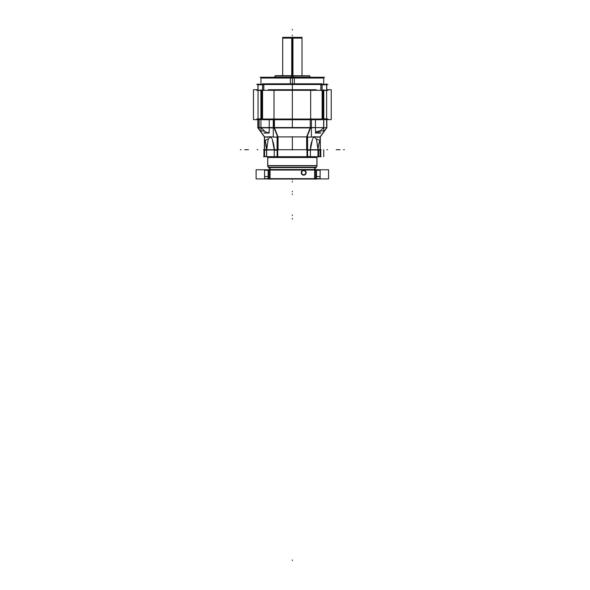 <?xml version="1.0" encoding="UTF-8"?>
<svg xmlns="http://www.w3.org/2000/svg" width="590" height="590" viewBox="0 0 590 590"><rect width="100%" height="100%" fill="white"/><g stroke="black" fill="none" stroke-linecap="round" stroke-linejoin="round"><path stroke-width="0.89" d="M323.74 78.042L323.74 77.585L290.369 77.57L290.369 83.809M292.345 78.042L323.74 78.042L292.345 78.042L292.345 77.585L292.345 78.042L260.942 78.042L292.345 78.042M292.345 77.733L260.942 77.733L292.345 77.733L292.345 83.809L292.345 77.733L260.957 77.733L323.726 77.733L292.345 77.733L292.345 83.809L292.345 75.8L292.345 83.809M328.011 84.495L256.672 84.495M256.672 90.3L328.011 90.3L256.672 90.3M328.011 119.04L256.672 119.04L328.011 119.04M323.785 119.615L323.785 89.724M323.622 90.462L323.622 127.551L323.622 90.462M316.24 119.615L268.443 119.615L316.24 119.615M316.24 89.724L268.443 89.724L316.24 89.724M274.018 119.143L274.018 119.608M310.672 119.608L310.672 119.143M260.898 119.615L260.898 89.724M261.068 119.04L261.068 90.462L261.068 119.04M261.665 119.615L261.665 90.462L261.665 119.615L253.457 119.615L253.457 89.724L257.941 89.724L253.457 89.724L253.457 119.615L261.665 119.615M258.044 119.143L261.068 119.143L261.068 119.608L258.044 119.608M258.044 83.809L258.044 119.733M262.557 84.333L257.941 84.333L257.941 90.462L262.557 90.462M263.826 84.333L263.826 90.462M263.701 84.348L263.701 84.805M262.557 84.805L258.044 84.805M322.133 83.809L322.133 119.733L262.557 119.733L262.557 83.809L322.133 83.809M320.982 90.3L320.982 84.495L320.982 90.3M263.701 84.495L263.701 90.3L263.701 84.495M274.018 90.3L274.018 127.551L274.018 90.3M310.672 119.04L310.672 90.3L310.672 119.04M320.857 84.333L320.857 90.462M322.133 84.333L326.749 84.333L326.749 90.462L322.133 90.462M326.639 84.805L322.133 84.805M320.982 84.805L320.982 84.348M326.639 83.809L326.639 119.733M331.233 119.615L323.025 119.615L323.025 90.462L323.025 119.615L331.233 119.615L331.233 89.724L326.749 89.724L331.233 89.724L331.233 119.615M326.639 119.608L323.622 119.608L323.622 119.143L326.639 119.143M260.942 78.042L260.942 77.585L294.314 77.57L294.314 83.809M294.277 77.283L294.314 77.895M290.413 77.283L290.376 77.895M324.5 77.253L260.19 77.253M274.114 77.371L275.796 75.69L293.385 75.69L293.481 77.253M302.006 38.121L292.345 38.121L292.345 75.69L292.345 37.369L292.345 76.007L275.471 76.007L309.212 76.007L292.345 76.007L292.345 38.121L282.684 38.121M309.212 76.007L291.305 75.69L291.202 77.253M309.691 75.8L274.999 75.8M282.684 75.69L282.684 37.369L292.95 37.369L292.95 75.69M292.345 37.377C279.881 37.377 279.881 37.377 292.345 37.377L292.345 37.841C279.881 37.841 279.881 37.841 292.345 37.841C304.809 37.841 304.809 37.841 292.345 37.841L292.345 37.377C304.809 37.377 304.809 37.377 292.345 37.377M302.006 75.69L302.006 37.369L291.733 37.369L291.733 75.69M301.888 37.642L282.794 37.642M269.232 130.965L269.232 119.733M257.83 118.863L257.83 127.551L257.83 118.863L262.557 118.863L257.83 118.863M257.83 127.735L273.281 127.912L257.697 127.551L264.526 137.094M274.424 118.863L274.424 127.912L274.424 118.863M274.018 118.878L274.018 119.342M261.068 118.878L261.068 119.342L258.044 119.342M311.402 118.863L311.402 127.912L273.281 127.912L273.281 118.863M274.424 127.735L310.266 127.735M326.853 127.735L311.402 127.551L311.402 137.094L307.574 137.094M311.402 127.551L273.281 127.551L273.281 137.094L277.116 137.094M274.084 127.912L277.698 136.917L274.084 127.912L277.698 136.917L277.698 149.713L277.698 136.917L274.084 127.912L277.698 136.917L277.698 149.713L277.698 136.917M278.038 136.917L306.653 136.917M306.984 136.917L306.984 149.713L306.984 136.917L310.598 127.912L306.984 136.917L310.598 127.912L306.984 136.917L306.984 149.713L306.984 136.917L310.598 127.912M326.985 127.551L320.163 137.094M310.34 127.551L306.579 137.094M316.085 136.917L320.119 136.917L316.085 136.917M326.639 127.735L323.755 127.735L326.639 127.735M323.622 127.735L320.525 130.729L323.622 127.735L320.525 130.729L323.622 127.735L320.525 130.729L315.613 131.784M315.451 127.735L311.402 127.735L315.451 127.735M311.402 136.917L313.659 136.917L311.402 136.917M306.653 136.659L306.653 149.971L306.653 136.659M320.296 136.917L320.296 149.971L307.574 149.971L320.296 149.971L320.296 136.917M320.119 137.131L317.509 136.917M310.458 137.094L306.984 137.131L306.984 136.666M316.454 139.107L319.928 140.442A18.268 12.914 -90 0 0 318.143 149.904M321.233 149.713L263.457 149.713M320.119 136.659L320.119 149.971M326.772 127.551L319.987 137.094M326.639 118.863L326.639 127.912M310.266 118.863L310.266 127.912L310.266 118.863M322.133 118.863L326.853 118.863L326.853 127.551L326.853 118.863L322.133 118.863M326.639 119.342L323.622 119.342L323.622 118.878M310.672 119.342L310.672 118.878M320.385 130.965L323.755 130.965L323.755 118.804M323.025 118.804L322.133 118.804M315.451 133.045L320.68 133.045M315.451 132.573L315.451 132.971L320.525 132.971L320.525 132.573M315.451 130.965L315.451 119.733M264.563 136.659L264.563 149.971M257.911 127.551L264.696 137.094M258.044 118.863L258.044 127.912M274.35 127.551L278.104 137.094M273.281 127.551L257.697 127.551M271.024 136.917L273.281 136.917L271.024 136.917M273.281 127.735L269.232 127.735L273.281 127.735M264.165 130.729C267.263 133.37 268.959 133.37 269.232 130.729C268.959 133.37 267.263 133.37 264.165 130.729C267.263 133.37 268.959 133.37 269.232 130.729C268.959 133.37 267.263 133.37 264.165 130.729L261.068 127.735M260.928 127.735L258.044 127.735L260.928 127.735M264.563 136.917L268.605 136.917L264.563 136.917M264.394 136.917L264.394 149.971L277.116 149.971L264.394 149.971L264.394 136.917M278.038 136.659L278.038 149.971L278.038 136.659M277.698 136.666L277.698 137.131L274.232 137.094M267.174 136.917L264.563 137.131M272.204 139.107L272.462 140.442A18.268 12.914 -90 0 1 274.247 149.904M267.167 137.463A4.108 1.718 152.6 0 1 271.326 137.227A4.108 1.718 152.6 0 1 271.407 137.463M268.185 139.343L270.139 136.917L268.185 139.343L270.139 136.917L271.776 138.208L270.139 136.917L271.776 138.208L270.139 136.917L268.185 139.343L266.68 149.713M266.547 149.904A18.268 12.914 -90 0 0 264.762 140.442L268.229 139.107M267.012 149.713L265.264 140.45L266.562 149.713L266.577 156.719L270.242 156.711M307.574 136.659L307.574 149.971M277.116 136.659L277.116 149.971M264.298 130.965L260.928 130.965L260.928 118.804M262.557 118.804L261.665 118.804M264.003 133.045L269.232 133.045M264.165 132.573L264.165 132.971L269.232 132.971L269.232 132.573M310.443 149.904A18.268 12.914 -90 0 1 312.228 140.442L312.486 139.107M312.191 140.45L310.443 149.713L312.191 140.45M313.283 137.463A4.108 1.718 -152.6 0 1 313.356 137.227A4.108 1.718 -152.6 0 1 317.523 137.463M318.003 149.713L316.506 139.343L318.003 149.713L316.506 139.343L314.544 136.917L313.098 137.912M319.721 176.528L316.535 176.528M268.148 176.528L264.962 176.528M263.656 178.94L321.034 178.94M264.622 178.925L268.148 178.674L264.423 178.674M264.563 178.748L268.148 178.748L264.563 178.748M320.068 178.925L316.535 178.674L320.259 178.674M316.535 178.748L320.119 178.748L316.535 178.748M316.535 179.021L268.148 179.021M316.535 178.674L268.148 178.674M270.065 178.748L314.618 178.748M316.535 169.78L316.535 178.925M314.618 169.78L270.065 169.78L270.065 178.925L328.571 178.925L314.618 178.925L314.618 169.78L328.571 169.78L328.571 178.925L328.571 169.78L314.618 169.78L314.618 178.925M268.148 169.78L268.148 178.925M269.084 170.038L269.084 178.674L269.084 170.038M315.606 178.674L315.606 170.038L315.606 178.674M314.618 169.957L270.065 169.957M306.085 172.664A2.39 2.39 0 0 1 303.695 175.053A2.39 2.39 0 0 1 301.306 172.664A2.39 2.39 0 0 1 303.695 170.274A2.39 2.39 0 0 1 306.085 172.664A2.39 2.39 0 0 0 303.695 170.274A2.39 2.39 0 0 0 301.306 172.664A2.39 2.39 0 0 0 303.695 175.053A2.39 2.39 0 0 0 306.085 172.664A2.39 2.39 0 0 1 303.695 175.053A2.39 2.39 0 0 1 301.306 172.664A2.39 2.39 0 0 1 303.695 170.274A2.39 2.39 0 0 1 306.085 172.664A2.39 2.39 0 0 1 303.695 175.053A2.39 2.39 0 0 1 301.306 172.664A2.39 2.39 0 0 1 303.695 170.274A2.39 2.39 0 0 1 306.085 172.664A2.39 2.39 0 0 0 303.695 170.274A2.39 2.39 0 0 0 301.306 172.664A2.39 2.39 0 0 0 303.695 175.053A2.39 2.39 0 0 0 306.085 172.664M270.065 169.78L256.112 169.78L270.065 169.78L270.065 178.925L256.112 178.925L270.065 178.925M269.084 169.787L269.084 170.252M268.148 170.252L264.563 170.252M264.563 169.78L264.563 178.925M321.034 169.765L263.656 169.765M264.423 170.038L268.148 170.038L264.622 169.78M268.148 169.957L264.563 169.957L268.148 169.957M268.148 170.038L316.535 170.038L268.148 169.684M316.535 169.684L320.068 169.78M316.535 170.038L320.259 170.038M320.119 169.957L316.535 169.957L320.119 169.957M320.119 169.78L320.119 178.925M320.119 170.252L316.535 170.252M315.606 170.252L315.606 169.787M312.906 170.06L312.906 169.596L314.654 169.684M316.188 170.06L316.188 169.596L314.433 169.684M268.494 170.06L268.494 169.596L270.25 169.684M271.784 170.06L271.784 169.596L270.028 169.684M301.232 172.509A2.471 2.471 0 0 0 303.695 175.134A2.471 2.471 0 0 0 306.158 172.509M306.158 172.818A2.471 2.471 0 0 0 303.695 170.193A2.471 2.471 0 0 0 301.232 172.818M305.745 172.789A2.05 2.05 0 0 0 303.695 170.606A2.05 2.05 0 0 0 301.645 172.789M301.645 172.531A2.05 2.05 0 0 0 303.695 174.714A2.05 2.05 0 0 0 305.745 172.531M314.669 179.021L312.612 179.021M314.426 179.021L316.476 179.087M270.264 179.021L268.207 179.021M270.021 179.021L272.071 179.087M301.284 172.811A2.419 2.419 0 0 1 303.695 170.245A2.419 2.419 0 0 1 306.107 172.811M306.107 172.509A2.419 2.419 0 0 1 303.695 175.075A2.419 2.419 0 0 1 301.284 172.509M263.605 156.719L321.078 156.719M267.477 156.793L266.385 156.719M318.298 156.719L267.167 156.734A0.487 0.479 90 0 1 267.742 157.309L267.757 165.79A2.419 2.412 90 0 0 268.538 167.405M267.705 165.62L316.978 165.62L267.705 165.62L267.705 157.309L267.705 165.62L316.978 165.62L267.705 165.62L267.705 157.309L316.992 157.309L316.978 165.79A2.419 2.419 0 0 1 316.343 167.258A2.419 2.419 0 0 0 316.978 165.79A2.419 2.419 0 0 1 316.343 167.258L316.011 167.59L316.336 167.265A2.419 2.419 0 0 0 316.978 165.79L316.933 165.79A2.419 2.412 90 0 1 316.151 167.405M267.742 157.309L267.226 156.719A0.487 0.487 0 0 1 267.705 157.206L316.978 157.206A0.487 0.487 0 0 1 317.206 156.793A0.487 0.487 0 0 0 316.978 157.206A0.487 0.487 0 0 1 317.206 156.793A0.487 0.487 0 0 0 316.978 157.206L267.705 157.206A0.487 0.487 0 0 0 267.248 156.719A0.487 0.487 0 0 1 267.705 157.206L316.978 157.206L267.705 157.206A0.487 0.487 0 0 0 267.248 156.719A0.487 0.487 0 0 1 267.705 157.206L316.978 157.206A0.487 0.487 0 0 1 317.206 156.793M316.978 165.62L316.941 157.309A0.487 0.479 90 0 1 317.155 156.793M316.933 157.309L316.933 165.79M270.714 169.588L268.339 167.258A2.419 2.419 0 0 1 267.713 165.79A2.419 2.419 0 0 0 268.339 167.258L268.671 167.59L268.347 167.265A2.419 2.419 0 0 1 267.713 165.79A2.419 2.419 0 0 0 268.339 167.258A2.419 2.419 0 0 1 267.713 165.79L267.757 165.79M268.487 167.405L267.705 165.517L268.487 167.405A2.419 2.419 90 0 1 267.713 165.79L267.705 157.036L267.705 165.79L316.978 165.79A2.419 2.419 0 0 1 316.343 167.258L314.079 169.522L316.269 167.331L268.413 167.331L316.269 167.331L268.413 167.331L270.604 169.522L268.413 167.331L316.269 167.331L314.079 169.522L316.269 167.331L268.413 167.331L270.604 169.522M316.978 157.508L316.978 157.043L316.978 157.508L267.705 157.508M268.339 167.258L270.677 169.596L268.339 167.258L316.343 167.258L314.079 169.522M316.011 167.59L268.671 167.59M269.733 169.522L314.949 169.522M319.972 156.719L318.106 156.579L319.972 156.719M317.929 156.719L318.003 149.86L317.929 156.719M263.959 149.727L263.959 156.711L320.731 156.711L320.731 149.727L320.731 156.711L263.959 156.711L320.731 156.711L320.731 149.727L320.731 156.711L263.959 156.711L263.959 149.727L320.731 149.727L263.959 149.727L263.959 156.711L263.959 149.727L320.731 149.727L263.959 149.727M310.436 150.199L306.984 150.199L306.984 149.735M320.119 150.199L318.003 150.199L318.003 149.735M266.68 149.735L266.68 150.199L264.563 150.199M277.698 149.735L277.698 150.199L274.247 150.199M310.436 149.86L307.574 149.86L310.436 149.86M277.588 149.86L277.116 149.86M277.116 156.711L277.116 149.727L307.574 149.727L307.574 156.711L277.588 156.719M277.698 149.86L277.735 156.719L277.698 149.86M306.984 156.579L306.984 149.86L306.984 156.579M274.394 156.719L277.116 156.579L274.394 156.719M270.139 156.719L270.139 157.206M266.68 156.579L266.68 149.86L266.68 156.579M274.586 149.713L272.285 139.343L274.247 149.713L274.247 156.711M266.547 149.86L264.563 149.86L266.547 149.86M264.563 149.727L264.563 156.711M320.119 149.727L320.119 156.711M320.119 149.86L318.143 149.86L320.119 149.86M318.106 149.727L318.106 156.719L314.441 156.711M312.398 139.343L310.443 149.713L312.398 139.343L310.443 149.713L310.406 156.711M307.574 156.579L310.436 156.579L307.574 156.579M264.711 156.719L266.577 156.579L264.711 156.719M292.345 38.121L287.131 38.121L292.345 38.121L292.345 75.8M292.345 35.297L292.345 35.784L292.345 35.297M292.345 84.333L292.345 90.462L292.345 84.333M326.749 84.495L302.655 84.495L326.749 84.495M292.345 119.615L292.345 89.724L292.345 119.615M292.345 77.283L292.345 77.895L292.345 77.283M292.345 77.57L292.345 75.69M292.345 29.5L292.345 29.987L292.345 29.5M320.525 130.729C317.516 133.37 315.827 133.37 315.451 130.729C315.827 133.37 317.516 133.37 320.525 130.729C317.516 133.37 315.827 133.37 315.451 130.729M316.506 139.343L314.544 136.917L316.506 139.343L314.544 136.917L312.906 138.208M292.345 118.863L292.345 127.912L292.345 118.863M292.345 136.659L292.345 149.971L292.345 136.659M343.631 149.713L344.309 149.713M340.002 149.713L336.271 149.713L340.002 149.713M327.546 149.713L326.86 149.713M241.059 149.713L240.373 149.713M257.823 149.713L257.137 149.713M248.412 149.713L244.688 149.713L248.412 149.713M274.247 149.713L272.285 139.343M259.091 129.498L259.091 118.767M292.345 193.933L292.345 194.42L292.345 193.933M292.345 179.065L292.345 179.463L292.345 179.065M292.345 214.981L292.345 215.461L292.345 214.981M314.544 167.545L314.544 168.025L314.544 167.545M270.139 167.545L270.139 168.025L270.139 167.545M267.698 157.309A0.487 0.487 90 0 0 267.123 156.734L267.698 157.309M292.345 191.263L292.345 191.743L292.345 191.263M316.992 157.309L317.464 156.719L316.992 157.309L316.978 165.79L316.978 157.036L316.978 165.79M292.345 181.499L292.345 181.986L292.345 181.499M292.345 218.536L292.345 219.015L292.345 218.536M292.345 560.013L292.345 560.5L292.345 560.013M318.106 156.579L320.119 156.579L318.106 156.579M323.74 149.727L323.74 156.711L323.74 149.727M266.577 156.579L264.563 156.579L266.577 156.579M264.364 149.86L264.851 149.86M264.379 156.579L264.866 156.579M270.139 156.579L270.139 157.058M314.544 156.579L314.544 157.058M314.544 156.719L314.544 157.206M318.652 149.727L318.652 156.711M323.74 77.57L323.74 84.665M260.942 77.57L260.942 84.665M261.584 77.283L260.972 77.895M260.942 77.733L261.429 77.253M323.718 77.895L323.261 77.253L323.74 77.733M308.894 75.69L310.576 77.371M282.684 37.377L282.684 37.841M302.006 37.841L302.006 37.377M256.112 169.78L256.112 178.925L256.112 169.78M316.978 165.517L316.196 167.405L316.978 165.517M316.343 167.258L314.005 169.596"/></g></svg>
